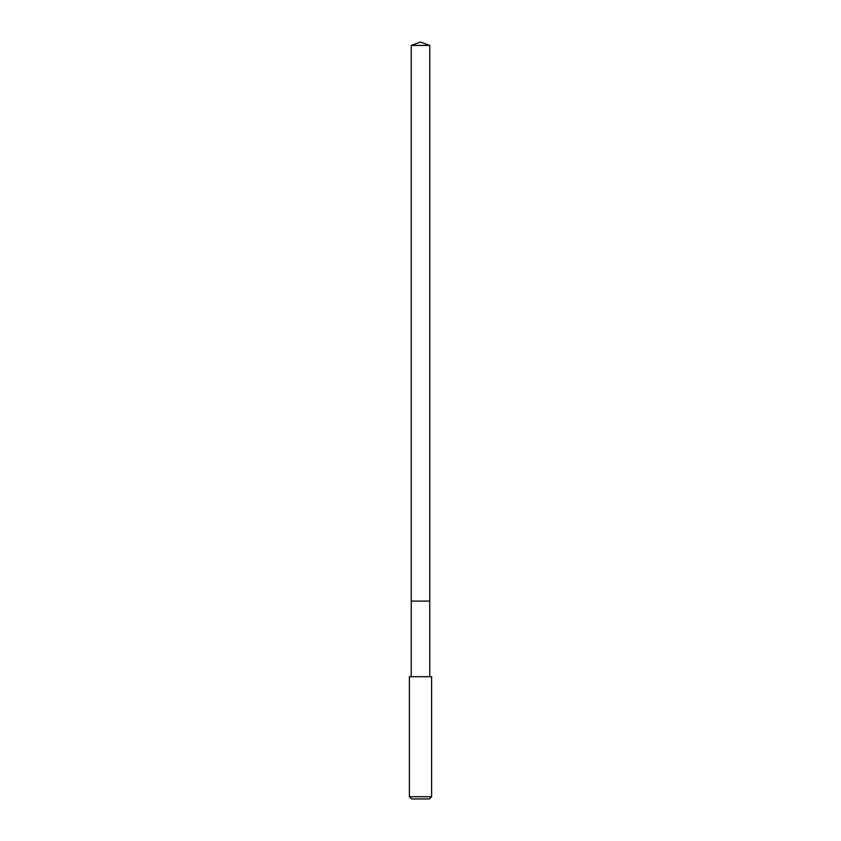 <?xml version="1.0" encoding="UTF-8"?>
<svg xmlns="http://www.w3.org/2000/svg" width="841" height="841" viewBox="0 0 841 841"><rect width="100%" height="100%" fill="white"/><g stroke="black" fill="none" stroke-linecap="round" stroke-linejoin="round"><path stroke-width="1.26" d="M429.762 676.7L429.762 45.425L411.238 45.425L411.238 601.105L429.762 601.105L411.238 601.105L411.238 45.425L420.5 42.05L411.238 45.425M420.5 676.7L409.388 676.7L409.388 796.732L431.612 796.732L431.612 676.7L420.5 676.7M409.388 796.732L411.606 798.95L429.394 798.95L431.612 796.732M420.5 42.05L429.762 45.425M411.238 676.7L411.238 601.105"/></g></svg>
